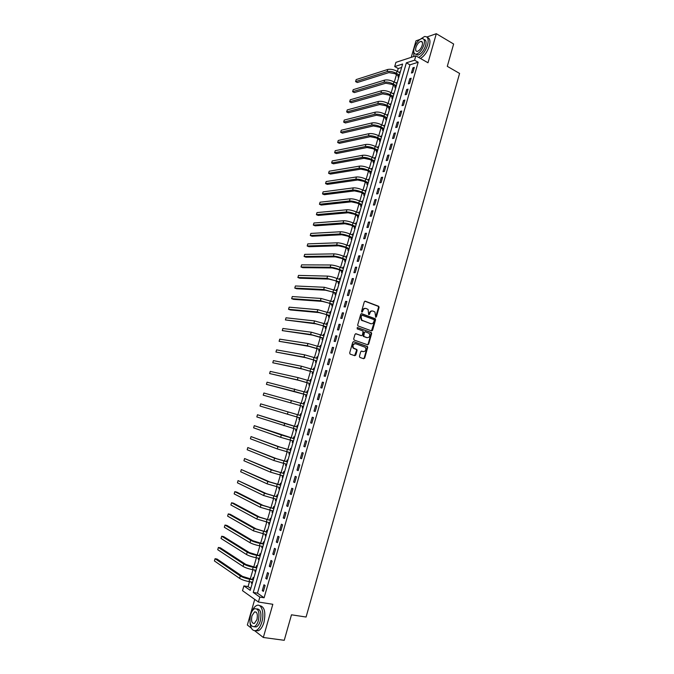 <?xml version="1.0" encoding="UTF-8"?>
<svg xmlns="http://www.w3.org/2000/svg" width="674" height="674" viewBox="0 0 674 674"><rect width="100%" height="100%" fill="white"/><g stroke="black" fill="none" stroke-linecap="round" stroke-linejoin="round"><path stroke-width="1.01" d="M375.704 317.269L376.395 316.839L379.074 307.411L378.594 306.249L365.3 301.211L364.297 301.817L361.576 311.337L361.921 312.155L362.974 310.495C363.615 308.81 364.685 308.153 366.176 308.524L368.088 309.442L368.67 314.615L369.546 314.295L369.891 313.065C370.531 311.388 371.585 310.731 373.067 311.102L374.946 312.003L375.704 317.269M375.57 317.184L378.544 307.369L378.299 306.358L364.845 301.202M361.795 312.087L362.46 310.453L362.974 310.495M368.712 314.648L369.369 313.022L369.891 313.065M359.427 356.293L359.916 357.447L363.682 358.72L364.676 358.071L367.684 347.506L367.473 346.537L353.732 341.676L352.721 342.316L349.671 352.982L350.168 354.145L354.777 355.704L355.788 355.055L357.085 350.505L356.883 349.536L353.521 348.045C352.392 345.391 353.117 343.951 355.687 343.74L365.308 347.304C366.454 349.941 365.746 351.381 363.193 351.617L361.719 351.112L360.716 351.752L359.427 356.293M259.835 597.08L258.412 602.017L242.514 590.668L243.904 585.9L250.231 590.34L402.605 64.038L394.694 66.574L395.924 62.353L415.833 55.832L414.577 60.188L406.363 62.825L253.247 592.454L259.835 597.08L264.098 597.762L418.175 62.235L414.577 60.188M415.833 55.832L427.99 62.766L436.314 33.7L453.636 44.012L447.292 66.338L459.584 73.424L306.08 617.03L291.48 614.806L284.243 640.3L263.323 637.478L272.827 604.292L258.412 602.017M371.585 330.909L372.57 330.285L375.553 319.788L375.317 318.785L361.727 313.696L360.725 314.32L357.692 324.919L357.911 325.913L371.585 330.909M371.627 333.63L368.636 344.161L367.642 344.793L354.187 340.092L353.69 338.929L354.987 334.371L355.998 333.74L361.475 335.677L362.477 335.045L363.118 331.052L357.153 328.845L357.515 327.581L371.399 332.636L371.627 333.63L371.104 333.563L368.114 344.085L368.636 344.161M254.738 599.397L247.341 625.009L251.402 628.176M254.721 630.771L263.323 637.478M436.314 33.7L426.861 37.019M419.733 39.522L416.001 40.828L411.241 57.341M418.175 62.235L409.935 64.839L257.468 593.145L264.098 597.762M412.926 67.821L411.426 73.019L412.8 72.607L414.299 67.4L412.926 67.821L414.005 68.428M409.8 78.656L408.301 83.871L409.666 83.475L411.174 78.251L409.8 78.656L410.887 79.254M406.675 89.516L405.167 94.739L406.532 94.377L408.04 89.136L406.675 89.516L407.762 90.105M403.532 100.409L402.024 105.65L403.381 105.304L404.897 100.055L403.532 100.409L404.627 100.99M400.39 111.328L398.873 116.577L400.23 116.257L401.746 110.991L400.39 111.328L401.485 111.901M397.23 122.272L395.714 127.538L397.062 127.243L398.587 121.96L397.23 122.272L398.334 122.837M394.071 133.25L392.554 138.524L393.894 138.254L395.419 132.963L394.071 133.25L395.175 133.806M390.903 144.253L389.378 149.544L390.709 149.291L392.243 143.992L390.903 144.253L392.007 144.8M387.719 155.281L386.194 160.589L387.525 160.361L389.058 155.045L387.719 155.281L388.831 155.829M384.534 166.343L383.001 171.668L384.332 171.466L385.865 166.133L384.534 166.343L385.646 166.874M381.341 177.43L379.799 182.764L381.122 182.587L382.663 177.245L381.341 177.43L382.453 177.961M378.139 188.552L376.598 193.901L377.912 193.75L379.454 188.391L378.139 188.552L379.26 189.074M374.921 199.698L373.379 205.065L374.685 204.938L376.235 199.563L374.921 199.698L376.05 200.212M371.703 210.878L370.152 216.253L371.458 216.152L373.008 210.76L371.703 210.878L372.832 211.383M368.476 222.083L366.917 227.475L368.215 227.399L369.773 221.999L368.476 222.083L369.605 222.58M365.232 233.322L363.682 238.731L364.971 238.672L366.53 233.255L365.232 233.322L366.37 233.811M361.989 244.586L360.43 250.003L361.719 249.978L363.278 244.544L361.989 244.586L363.134 245.066M358.737 255.884L357.169 261.318L358.45 261.318L360.017 255.867L358.737 255.884L359.882 256.356M355.468 267.207L353.901 272.658L355.181 272.684L356.748 267.224L355.468 267.207L356.622 267.671M352.199 278.564L350.623 284.032L351.895 284.074L353.471 278.598L352.199 278.564L353.353 279.019M348.921 289.955L347.337 295.431L348.601 295.498L350.185 290.014L348.921 289.955L350.076 290.393M345.627 301.371L344.043 306.864L345.307 306.956L346.891 301.455L345.627 301.371L346.79 301.8M342.333 312.82L340.741 318.322L341.996 318.448L343.588 312.93L342.333 312.82L343.496 313.242M339.022 324.295L337.43 329.813L338.677 329.965L340.277 324.43L339.022 324.295L340.193 324.708M335.703 335.804L334.11 341.339L335.357 341.516L336.949 335.964L335.703 335.804L336.882 336.208M332.383 347.337L330.782 352.89L332.021 353.092L333.622 347.531L332.383 347.337L333.563 347.742M329.047 358.913L327.446 364.474L328.676 364.701L330.285 359.124L329.047 358.913L330.235 359.301M325.702 370.506L324.101 376.092L325.323 376.345L326.932 370.751L325.702 370.506L326.89 370.894M322.357 382.141L320.74 387.735L321.961 388.022L323.579 382.411L322.357 382.141L323.545 382.512M318.996 393.801L317.378 399.412L318.591 399.724L320.209 394.105L318.996 393.801L320.192 394.172M315.626 405.495L314 411.123L315.213 411.46L316.831 405.824L315.626 405.495L316.822 405.858M312.247 417.223L310.621 422.868L311.818 423.23L313.452 417.577L312.247 417.223M308.861 428.984L307.226 434.637L308.422 435.025L310.057 429.363L308.861 428.984M305.457 440.771L303.822 446.441L305.01 446.862L306.653 441.175L305.457 440.771M302.053 452.591L300.419 458.278L301.598 458.724L303.241 453.029L302.053 452.591M298.641 464.445L296.998 470.149L298.169 470.621L299.82 464.908L298.641 464.445M295.212 476.333L293.569 482.045L294.732 482.55L296.383 476.821L295.212 476.333M291.783 488.246L290.132 493.983L291.294 494.514L292.946 488.768L291.783 488.246M288.337 500.201L286.677 505.947L287.84 506.503L289.5 500.74L288.337 500.201M284.883 512.181L283.223 517.944L284.377 518.533L286.037 512.754L284.883 512.181M281.42 524.195L279.752 529.975L280.898 530.59L282.566 524.802L281.42 524.195M277.949 536.243L276.281 542.039L277.418 542.68L279.087 536.875L277.949 536.243M274.47 548.324L272.793 554.138L273.922 554.812L275.607 548.981L274.47 548.324M270.982 560.439L269.297 566.27L270.426 566.969L272.102 561.13L270.982 560.439M267.477 572.588L265.792 578.427L266.912 579.16L268.597 573.304L267.477 572.588M263.972 584.771L262.279 590.626L263.391 591.384L265.084 585.512L263.972 584.771M401.611 67.467L398.233 68.537L397.399 71.419M396.497 74.519L394.315 82.068M393.422 85.143L391.215 92.751M390.33 95.801L388.114 103.459M387.23 106.484L384.997 114.192M384.129 117.2L381.88 124.96M381.012 127.934L378.754 135.752M377.895 138.701L375.612 146.57M374.769 149.493L372.469 157.413M371.627 160.319L369.318 168.289M368.484 171.162L366.159 179.191M365.333 182.039L362.991 190.119M362.174 192.949L359.815 201.079M359.006 203.877L356.63 212.066M355.821 214.838L353.437 223.077M352.637 225.832L350.236 234.122M349.444 236.852L347.026 245.193M346.242 247.897L343.807 256.297M343.032 258.968L340.581 267.426M339.814 270.072L337.345 278.581M336.587 281.201L334.102 289.769M333.352 292.364L330.85 300.992M330.108 303.553L327.589 312.239M326.856 314.775L324.32 323.512M323.596 326.022L321.043 334.818M320.327 337.303L317.757 346.15M317.05 348.61L314.463 357.515M313.764 359.95L311.161 368.914M310.47 371.315L307.849 380.338M307.159 382.714L304.53 391.796M303.848 394.138L301.202 403.279M300.528 405.596L297.866 414.788M297.192 417.096L294.53 426.297M293.847 428.656L291.185 437.839M290.486 440.24L287.832 449.415M287.124 451.85L284.462 461.016M283.746 463.493L281.092 472.651M280.359 475.17L277.713 484.311M276.972 486.881L274.318 496.013M273.568 498.617L270.923 507.741M270.156 510.386L267.511 519.494M266.736 522.19L264.098 531.289M263.307 534.019L260.669 543.109M259.861 545.881L257.232 554.963M256.415 557.777L253.786 566.851M252.961 569.707L250.332 578.764M249.49 581.67L248.066 586.591L250.77 588.478M400.381 71.714L399.353 72.497M398.427 75.69L398.022 77.072L398.907 76.811M397.306 82.338L396.27 83.138M395.352 86.306L394.947 87.696L395.823 87.443M394.223 92.987L393.178 93.804M392.268 96.946L391.864 98.345L392.74 98.101M391.131 103.661L390.086 104.495M389.176 107.621L388.772 109.02L389.648 108.792M388.03 114.361L386.977 115.22M386.076 118.321L385.671 119.719L386.539 119.509M384.93 125.094L383.868 125.971M382.975 129.046L382.571 130.444L383.43 130.25M381.813 135.853L380.743 136.746M379.858 139.796L379.454 141.203L380.313 141.026M378.687 146.637L377.828 146.806L377.617 147.547M376.741 150.572L376.328 151.987L377.187 151.827M375.561 157.446L374.702 157.606L374.474 158.382M373.607 161.381L373.202 162.796L374.053 162.653M372.419 168.289L371.568 168.424L371.332 169.241M370.473 172.215L370.06 173.631L370.911 173.504M369.276 179.158L368.425 179.284L368.181 180.127M367.322 183.084L366.917 184.499L367.76 184.39M366.117 190.06L365.274 190.161L365.022 191.045M364.171 193.969L363.758 195.393L364.6 195.3M362.957 200.978L362.115 201.071L361.845 201.989M361.011 204.888L360.598 206.32L361.433 206.236M359.781 211.931L358.947 212.007L358.669 212.959M357.835 215.84L357.422 217.264L358.256 217.205M356.605 222.917L355.771 222.976L355.484 223.962M354.659 226.809L354.246 228.25L355.08 228.2M353.42 233.92L352.586 233.971L352.291 234.99M351.474 237.812L351.053 239.253L351.887 239.219M350.219 244.965L349.393 244.991L349.09 246.044M348.281 248.849L347.86 250.29L348.685 250.273M347.017 256.027L346.192 256.036L345.88 257.131M345.071 259.911L344.658 261.352L345.476 261.352M343.807 267.123L342.99 267.115L342.662 268.252M341.861 270.999L341.44 272.448L342.266 272.456M340.589 278.244L339.772 278.227L339.435 279.39M338.643 282.111L338.222 283.569L339.039 283.594M337.354 289.399L336.545 289.365L336.2 290.561M335.416 293.257L334.995 294.715L335.804 294.765M334.119 300.579L333.31 300.528L332.956 301.767M332.181 304.437L331.76 305.895L332.56 305.962M330.875 311.792L330.066 311.725L329.696 312.997M328.937 315.643L328.508 317.109L329.316 317.184M327.623 323.031L326.814 322.947L326.435 324.261M325.677 326.873L325.256 328.348L326.056 328.44M324.354 334.304L323.562 334.203L323.166 335.551M322.416 338.137L321.995 339.612L322.787 339.721M321.085 345.602L320.293 345.484L319.889 346.866M319.147 349.435L318.718 350.91L319.51 351.036M317.808 356.934L317.016 356.79L316.603 358.223M315.87 360.75L315.44 362.233L316.232 362.385M314.514 368.29L313.73 368.139L313.309 369.596M312.584 372.107L312.155 373.59L312.938 373.75M311.219 379.681L310.436 379.504L310.006 380.995M309.282 383.489L308.852 384.972L309.636 385.157M307.917 391.097L307.133 390.912L306.704 392.394M305.979 394.897L305.549 396.388L306.325 396.59M303.822 402.336L304.597 402.563L303.822 402.336L303.393 403.836M302.668 406.338L302.23 407.837L303.005 408.056M301.278 414.021L300.503 413.802L300.073 415.302M299.34 417.813L298.911 419.312L299.677 419.548M297.942 425.538L297.175 425.294L296.745 426.794M296.012 429.313L295.574 430.821L296.341 431.065M294.605 437.072L293.839 436.811L293.409 438.319M292.676 440.847L292.238 442.355L292.996 442.624M291.252 448.64L290.494 448.37L290.056 449.878M289.323 452.423L288.885 453.922L289.643 454.209M287.899 460.241L287.141 459.946L286.703 461.463M285.953 464.049L285.532 465.523L286.281 465.827M284.529 471.876L283.779 471.564L283.341 473.081M282.575 475.709L282.162 477.15L282.912 477.47M281.151 483.536L280.409 483.207L279.963 484.732M279.188 487.403L278.783 488.81L279.525 489.147M277.764 495.23L277.022 494.885L276.584 496.409M275.801 499.122L275.396 500.496L276.138 500.858M274.369 506.958L273.636 506.587L273.189 508.12M272.397 510.875L272.001 512.223L272.743 512.594M270.965 518.71L270.232 518.331L269.794 519.865M268.977 522.662L268.597 523.976L269.33 524.364M267.553 530.497L266.828 530.093L266.382 531.634M265.556 534.474L265.185 535.754L265.918 536.167M264.132 542.317L263.408 541.896L262.961 543.438M262.127 546.319L261.765 547.574L262.489 548.004M260.703 554.171L259.979 553.733L259.532 555.275M258.69 558.198L258.336 559.42L259.052 559.867M257.266 566.05L256.55 565.596L256.095 567.146M255.235 570.111L254.89 571.299L255.606 571.771M253.812 577.963L253.104 577.492L252.649 579.042M251.781 582.058L251.444 583.212L252.152 583.701M248.066 586.591L243.904 585.9M398.233 68.537L394.694 66.574M409.935 64.839L406.363 62.825M257.468 593.145L253.247 592.454M399.497 71.983L400.188 72.371M396.43 82.59L397.121 82.969M393.346 93.231L394.046 93.602M390.263 103.889L390.962 104.259M387.162 114.58L387.862 114.942M384.062 125.288L384.761 125.65M380.945 136.038L381.653 136.384M377.828 146.806L378.535 147.151M374.702 157.606L375.418 157.943M371.568 168.424L372.284 168.77M368.425 179.284L369.141 179.613M365.274 190.161L365.99 190.489M362.115 201.071L362.839 201.391M358.947 212.007L359.672 212.327M355.771 222.976L356.495 223.288M352.586 233.971L353.319 234.274M349.393 244.991L350.126 245.294M346.192 256.036L346.933 256.339M342.99 267.115L343.723 267.409M339.772 278.227L340.513 278.514M336.545 289.365L337.286 289.643M333.31 300.528L334.06 300.806M330.066 311.725L330.816 311.995M326.814 322.947L327.572 323.208M323.562 334.203L324.312 334.456M320.293 345.484L321.051 345.737M317.016 356.79L317.774 357.043M313.73 368.139L314.488 368.383M310.436 379.504L311.203 379.748M307.133 390.912L307.9 391.139M298.911 419.312L299.686 419.531M295.574 430.821L296.349 431.031M292.238 442.355L293.013 442.565M288.885 453.922L289.668 454.124M285.532 465.523L286.315 465.717M282.162 477.15L282.945 477.335M278.783 488.81L279.575 488.995M275.396 500.496L276.188 500.681M272.001 512.223L272.802 512.392M268.597 523.976L269.398 524.136M265.185 535.754L265.986 535.914M261.765 547.574L262.565 547.726M258.336 559.42L259.145 559.572M254.89 571.299L255.707 571.442M251.444 583.212L252.253 583.347M367.532 346.604L366.833 346.369M310.621 422.868L311.826 423.205M307.226 434.637L308.439 434.974M303.822 446.441L305.044 446.769M300.419 458.278L301.632 458.59M296.998 470.149L298.22 470.452M293.569 482.045L294.799 482.34M290.132 493.983L291.362 494.269M286.677 505.947L287.916 506.225M283.223 517.944L284.462 518.213M279.752 529.975L280.999 530.236M276.281 542.039L277.528 542.292M272.793 554.138L274.048 554.373M269.297 566.27L270.56 566.497M265.792 578.427L267.056 578.646M262.279 590.626L263.551 590.837M372.233 310.967C370.877 310.815 369.916 311.498 369.369 313.022M365.342 308.389C363.968 308.237 363.008 308.928 362.46 310.453M371.458 330.867L375.03 319.737L374.795 318.735L361.298 313.688M374.247 320.386L373.91 319.577L362.191 315.255L361.491 315.693L361.121 316.991L361.845 320.192L370.717 323.663C372.191 324.017 373.253 323.352 373.885 321.675L374.247 320.386M361.946 315.238L361.491 315.693M370.961 323.739L361.331 320.142L360.598 316.94L360.978 315.643M367.49 344.743L368.114 344.085M355.611 333.723L361.239 335.652M357.178 327.589L371.138 332.467M367.111 337.674C369.689 337.438 370.38 335.997 369.183 333.352L365.375 331.785L364.381 332.417L363.741 336.402L367.22 337.708M365.081 331.751L364.381 332.417M366.597 337.607L363.219 336.334L363.859 332.349M371.104 333.563L370.616 332.408M363.244 351.634L361.365 351.087M355.097 343.639C352.578 343.942 351.879 345.383 353.016 347.969L354.313 348.568M354.6 355.645L356.571 350.429L356.369 349.461L353.799 348.492M363.497 358.661L364.162 357.987L367.162 347.439L366.951 346.461L353.361 341.651M399.025 76.406L395.074 73.736L388.906 72.59L357.321 82.514L355.586 81.605L387.12 71.604C389.799 71.04 392.891 71.612 396.388 73.331L399.429 74.999M355.586 81.605L356.175 79.583L387.735 69.481C390.423 68.908 393.506 69.481 397.003 71.2L400.044 72.876M398.25 75.471L399.396 75.126M395.95 87.022L391.99 84.376L385.814 83.205L354.356 92.591L352.612 91.689L384.02 82.236C386.699 81.714 389.791 82.295 393.296 83.989L396.346 85.64M352.612 91.689L353.21 89.667L384.643 80.113C387.323 79.574 390.414 80.155 393.911 81.857L396.961 83.509M395.175 86.095L396.312 85.766M392.866 97.654L388.898 95.042L382.722 93.855L351.381 102.692L349.637 101.799L380.92 92.902C383.59 92.405 386.682 93.004 390.195 94.68L393.262 96.306M349.637 101.799L350.236 99.777L381.543 90.763C384.214 90.265 387.306 90.855 390.819 92.54L393.877 94.175M392.091 96.736L393.228 96.424M389.783 108.329L385.798 105.734L379.614 104.529L348.399 112.819L346.647 111.935L377.811 103.585C380.465 103.13 383.565 103.737 387.087 105.397L390.162 107.006M346.647 111.935L347.245 109.913L378.434 101.445C381.096 100.982 384.188 101.589 387.71 103.248L390.785 104.866M388.999 107.41L390.128 107.115M386.682 119.02L382.68 116.459L376.505 115.229L345.417 122.971L343.656 122.095L374.693 114.294C377.339 113.889 380.439 114.496 383.978 116.139L387.061 117.731M343.656 122.095L344.254 120.065L375.317 112.154C377.971 111.732 381.063 112.347 384.601 113.99L387.676 115.583M385.899 118.11L387.028 117.84M418.706 57.467C422.665 54.998 425.623 50.836 427.569 44.989C428.942 39.159 427.914 36.337 424.494 36.522L419.514 39.749M420.458 58.47C424.426 56.009 427.383 51.856 429.33 46.009C430.585 41.004 429.919 38.174 427.333 37.508M423.971 39.496C426.01 39.808 426.558 41.864 425.623 45.647C423.811 50.769 421.284 53.912 418.04 55.074L415.85 54.206M424.005 44.703C424.999 40.499 424.258 38.469 421.789 38.603C418.529 39.783 416.001 42.934 414.19 48.048C413.179 52.252 413.929 54.282 416.422 54.147C419.658 52.976 422.185 49.825 424.005 44.703M415.917 47.458C415.268 50.162 415.74 51.477 417.349 51.392C419.439 50.634 421.065 48.604 422.236 45.301C422.884 42.597 422.404 41.282 420.812 41.375C418.714 42.133 417.08 44.164 415.917 47.458M413.76 50.196L413.785 56.498M250.029 622.346C250.652 628.783 252.758 631.471 256.339 630.426C258.681 629.213 260.518 626.416 261.849 622.051C264.646 612.969 261.344 603.019 256.575 605.564C254.646 606.499 253.028 608.622 251.697 611.933M255.522 630.704L258.445 630.721C260.787 629.508 262.624 626.719 263.955 622.355C265.96 611.975 264.469 606.398 259.49 605.614M256.878 608.883C260.619 609.161 261.765 613.163 260.307 620.889C259.347 624.031 258.024 626.045 256.331 626.921L254.031 626.786M258.361 620.602C259.835 612.464 258.572 608.504 254.587 608.723C252.893 609.591 251.562 611.604 250.593 614.755C249.102 622.869 250.366 626.828 254.393 626.643C256.078 625.767 257.401 623.753 258.361 620.602M251.958 615.783C250.998 621.015 251.815 623.568 254.401 623.442L256.963 619.549C257.915 614.309 257.097 611.756 254.528 611.891L251.958 615.783M383.582 129.737L379.563 127.201L373.388 125.954L342.417 133.149L340.656 132.281L371.559 125.035C374.205 124.665 377.305 125.288 380.852 126.914L383.944 128.481M340.656 132.281L341.255 130.242L372.191 122.887C374.837 122.508 377.929 123.131 381.476 124.757L384.568 126.324M382.79 128.835L383.919 128.582M380.473 140.487L376.437 137.976L370.253 136.712L339.418 143.343L337.649 142.492L368.425 135.803C371.062 135.474 374.163 136.106 377.718 137.707L380.827 139.257M337.649 142.492L338.255 140.453L369.057 133.654C371.694 133.309 374.795 133.941 378.35 135.55L381.45 137.1M379.673 139.585L380.793 139.358M377.347 151.262L373.303 148.786L367.119 147.496L336.41 153.571L334.633 152.728L365.283 146.603C367.911 146.309 371.012 146.949 374.584 148.533L377.701 150.058M334.633 152.728L335.239 150.681L365.915 144.438C368.543 144.135 371.644 144.784 375.207 146.368L378.325 147.892M376.555 150.369L377.667 150.159M374.222 162.063L370.161 159.612L363.977 158.306L333.394 163.816L331.616 162.99L362.132 157.43C364.752 157.168 367.852 157.826 371.433 159.393L374.559 160.892M331.616 162.99L332.223 160.934L362.764 155.256C365.384 154.995 368.484 155.652 372.065 157.219L375.191 158.727M373.421 161.179L374.533 160.985M371.088 172.898L367.018 170.471L360.826 169.14L330.37 174.094L328.583 173.277L358.981 168.281C361.584 168.062 364.685 168.727 368.282 170.269L371.416 171.752M328.583 173.277L329.19 171.213L359.613 166.107C362.224 165.88 365.325 166.545 368.914 168.096L372.048 169.578M370.287 172.013L371.391 171.845M367.945 183.758L363.859 181.357L357.667 180.009L327.337 184.39L325.55 183.589L355.813 179.158C358.416 178.981 361.517 179.655 365.114 181.18L368.265 182.637M325.55 183.589L326.157 181.525L356.445 176.976C359.048 176.799 362.149 177.473 365.746 178.998L368.897 180.463M367.136 182.881L368.24 182.73M364.794 194.643L360.691 192.275L354.49 190.902L324.304 194.71L322.509 193.918L352.637 190.06C355.232 189.925 358.332 190.616 361.946 192.124L365.106 193.556M322.509 193.918L323.116 191.854L353.269 187.877C355.864 187.734 358.972 188.425 362.578 189.933L365.738 191.374M363.985 193.767L365.081 193.64M361.635 205.553L357.515 203.219L351.314 201.829L321.254 205.065L319.451 204.281L349.452 200.995C352.039 200.903 355.139 201.602 358.762 203.085L361.938 204.5M319.451 204.281L320.066 202.208L350.092 198.805C352.679 198.704 355.779 199.403 359.402 200.894L362.57 202.31M360.817 204.694L361.913 204.576M358.458 216.497L354.33 214.189L348.129 212.773L318.204 215.436L316.392 214.669L346.259 211.965C348.837 211.906 351.946 212.613 355.577 214.088L358.762 215.478M316.392 214.669L317.007 212.588L346.899 209.766C349.477 209.707 352.586 210.414 356.217 211.88L359.394 213.279M357.65 215.638L358.737 215.545M355.291 227.467L351.146 225.192L344.936 223.751L315.146 225.832L313.326 225.074L343.058 222.951C345.627 222.942 348.736 223.658 352.384 225.108L355.577 226.472M313.326 225.074L313.941 222.993L343.698 220.752C346.267 220.735 349.376 221.451 353.024 222.9L356.209 224.273M354.473 226.616L355.552 226.548M352.106 238.47L347.944 236.22L341.735 234.763L312.079 236.262L310.259 235.512L339.856 233.971C342.409 234.004 345.518 234.729 349.174 236.161L352.384 237.501M310.259 235.512L310.874 233.423L340.496 231.763C343.058 231.789 346.166 232.513 349.823 233.945L353.024 235.293M351.28 237.619L352.359 237.568M348.913 249.498L344.734 247.274L338.525 245.799L309.004 246.709L307.176 245.976L336.638 245.024C339.191 245.092 342.299 245.833 345.964 247.24L349.183 248.563M307.176 245.976L307.791 243.878L337.278 242.809C339.831 242.876 342.94 243.609 346.604 245.024L349.823 246.347M348.087 248.655L349.166 248.622M345.711 260.552L341.524 258.361L335.307 256.861L305.92 257.182L304.084 256.465L333.411 256.095C335.955 256.213 339.064 256.963 342.746 258.353L345.973 259.65M304.084 256.465L304.707 254.368L334.06 253.879C336.604 253.988 339.713 254.73 343.386 256.128L346.613 257.426M344.886 259.717L345.956 259.709M342.502 271.639L338.297 269.474L332.08 267.957L302.828 267.688L300.992 266.98L330.176 267.207C332.712 267.359 335.821 268.117 339.511 269.49L342.754 270.763M300.992 266.98L301.607 264.874L330.824 264.983C333.36 265.126 336.469 265.885 340.159 267.258L343.395 268.538M341.676 270.805L342.737 270.822M339.283 282.751L335.062 280.62L328.853 279.078L299.728 278.21L297.883 277.519L326.941 278.337L339.528 281.909M297.883 277.519L298.506 275.405L327.589 276.113C330.117 276.298 333.226 277.065 336.924 278.421L340.168 279.676M338.449 281.926L339.511 281.959M336.056 293.898L331.827 291.791L325.609 290.224L296.627 288.767L294.774 288.084L323.688 289.5L336.292 293.08M294.774 288.084L295.397 285.97L324.337 287.267L336.941 290.848M335.222 293.072L336.275 293.131M332.821 305.061L328.575 302.988L322.357 301.404L293.51 299.349L291.657 298.675L320.428 300.697L333.049 304.286M291.657 298.675L292.28 296.552L321.085 298.456L333.697 302.045M331.987 304.244L333.032 304.328M329.578 316.266L325.315 314.219L319.097 312.61L290.393 309.947L288.531 309.29L317.159 311.919L329.797 315.516M288.531 309.29L289.154 307.167L317.816 309.669L330.445 313.267M328.743 315.457L329.788 315.558M326.326 327.497L322.054 325.483L315.828 323.849L285.397 319.931L313.89 323.166L326.536 326.78M326.764 324.371L327.244 324.32M285.397 319.931L286.02 317.799L314.547 320.917L327.185 324.523M325.483 326.688L326.528 326.814M323.065 338.752L322.223 337.952L312.551 335.121L282.254 330.605L310.604 334.447L323.267 338.07M323.419 335.635L323.992 335.576M282.254 330.605L282.878 328.465L311.262 332.189L323.924 335.812M322.223 337.952L323.259 338.095M319.805 350.042L318.954 349.25L309.265 346.411L279.103 341.305L307.31 345.762L319.99 349.393M320.074 346.933L320.723 346.857M279.103 341.305L279.727 339.157L307.967 343.496L320.647 347.127M318.954 349.25L319.982 349.41M316.527 361.357L315.668 360.573L305.971 357.742L275.944 352.022L304.008 357.102L315.668 360.573M316.713 358.256L317.446 358.164M275.944 352.022L276.576 349.882L304.673 354.827L317.361 358.467M313.242 372.705L312.382 371.922L302.668 369.099L272.776 362.772L300.697 368.476L312.382 371.922M313.351 369.613L314.168 369.504M272.776 362.772L273.408 360.624L301.362 366.193L314.067 369.841M309.947 384.087L309.088 383.312L299.357 380.481L269.6 373.548L297.386 379.875L310.107 383.531M309.973 380.995L310.874 380.869M269.6 373.548L270.24 371.391L298.043 377.592L310.765 381.248M309.088 383.312L310.099 383.54M306.645 395.495L305.777 394.72L296.038 391.897L266.424 384.357L305.777 394.72M306.586 392.411L307.571 392.268M266.424 384.357L267.056 382.192L307.454 392.681M303.334 406.928L302.466 406.161L263.231 395.183L302.466 406.161M303.19 403.861L304.269 403.701M263.231 395.183L263.871 393.018L304.134 404.147M300.014 418.394L299.172 417.661M299.812 415.344L260.669 403.869L300.806 415.639L299.812 415.344L300.949 415.159M260.669 403.869L260.029 406.043L300.141 417.939M296.686 429.894L295.903 429.22M296.476 426.836L257.468 414.746L284.689 423.466L297.47 427.164L296.476 426.836L297.622 426.642M257.468 414.746L256.828 416.928L296.804 429.473M293.342 441.419L292.626 440.813M294.134 438.707L254.258 425.656L281.328 435.008L294.125 438.715M293.139 438.37L294.285 438.167M254.258 425.656L253.609 427.838L280.662 437.325L293.46 441.032M289.997 452.979L289.34 452.431M290.78 450.291L279.971 447.115L251.04 436.584L277.958 446.584L290.772 450.299M289.795 449.929L290.941 449.718M251.04 436.584L250.391 438.774L277.284 448.909L290.106 452.625M286.644 464.571L286.054 464.074M286.433 461.513L276.601 458.708L247.805 447.553L274.579 458.194L287.41 461.917L286.433 461.513L287.596 461.294M247.805 447.553L247.164 449.743L273.905 460.519L286.736 464.251M283.282 476.189L282.751 475.751M284.049 473.544L273.223 470.326L244.569 458.539L271.192 469.829L284.04 473.569M283.072 473.131L284.234 472.904M244.569 458.539L243.921 460.738L270.518 472.162L283.366 475.903M279.904 487.841L279.44 487.462M279.693 484.783L269.836 481.977L241.326 469.551L267.797 481.497L280.662 485.246L279.693 484.783L280.856 484.547M241.326 469.551L240.677 471.758L267.115 483.839L279.98 487.588M277.275 496.923L266.432 493.663L238.074 480.596L264.393 493.2L277.267 496.957M276.315 496.468L277.477 496.224M238.074 480.596L237.425 482.811L263.711 495.542L276.593 499.299M273.88 508.659L263.029 505.382L236.785 492.113L234.813 491.666L260.981 504.927L273.871 508.693M272.919 508.179L274.091 507.926M234.813 491.666L234.164 493.89L260.29 507.278L273.189 511.052M270.476 520.429L259.608 517.126L233.524 503.2L231.544 502.77L257.552 516.688L270.459 520.471M269.516 519.924L270.695 519.662M231.544 502.77L230.887 504.995L256.87 519.047L269.777 522.83M267.056 532.224L256.187 528.905L230.255 514.313L228.267 513.9L254.123 528.483L267.047 532.275M266.104 531.702L267.292 531.424M228.267 513.9L227.61 516.124L253.432 530.842L266.356 534.634M263.635 544.053L252.75 540.716L226.969 525.459L224.981 525.054L250.677 540.312C252.986 541.525 256.12 542.562 260.097 543.421L263.618 544.112M262.692 543.505L263.871 543.227M224.981 525.054L224.324 527.287L249.987 542.68C252.295 543.901 255.429 544.946 259.406 545.797L262.927 546.479M260.198 555.915L249.304 552.554L223.684 536.63L221.687 536.234L247.232 552.166C249.523 553.43 252.666 554.483 256.642 555.309L260.181 555.974M259.263 555.342L260.45 555.056M221.687 536.234L221.03 538.475L246.532 554.542C248.832 555.814 251.966 556.867 255.952 557.693L259.49 558.35M256.044 570.263L252.497 569.623C248.495 568.822 245.361 567.761 243.07 566.438L217.727 549.698L218.384 547.448L243.769 564.054C246.052 565.368 249.195 566.43 253.188 567.238L256.735 567.87M256.752 567.811L245.85 564.433L220.39 547.827L218.384 547.448M255.825 567.213L257.013 566.91M253.298 579.741L242.387 576.337L217.087 559.058L215.073 558.695L240.298 575.975C242.573 577.332 245.715 578.41 249.717 579.193L253.281 579.809M252.371 579.118L253.567 578.806M215.073 558.695L214.416 560.945L239.599 578.359C241.873 579.733 245.016 580.811 249.026 581.595L252.59 582.193M375.873 316.788L376.395 316.839M362.107 311.683L362.62 311.725M369.023 314.244L369.546 314.295M378.063 306.207L378.594 306.249M378.544 307.369L379.074 307.411M374.55 318.583L375.073 318.625M375.03 319.737L375.553 319.788M372.048 330.226L372.57 330.285M360.598 316.94L361.121 316.991M362.174 320.689L362.688 320.74M370.195 323.613L370.717 323.663M360.961 335.61L361.475 335.677M363.008 335.349L363.522 335.416M363.497 336.511L364.011 336.579M362.671 351.533L363.193 351.617M356.074 349.267L356.588 349.351M356.571 350.429L357.085 350.505M355.274 354.971L355.788 355.055M366.673 346.284L367.195 346.36M367.162 347.439L367.684 347.506M364.162 357.987L364.676 358.071M397.003 71.2L396.388 73.331M387.735 69.481L387.12 71.604M393.911 81.857L393.296 83.989M384.643 80.113L384.02 82.236M390.819 92.54L390.195 94.68M381.543 90.763L380.92 92.902M387.71 103.248L387.087 105.397M378.434 101.445L377.811 103.585M384.601 113.99L383.978 116.139M375.317 112.154L374.693 114.294M381.476 124.757L380.852 126.914M372.191 122.887L371.559 125.035M378.35 135.55L377.718 137.707M369.057 133.654L368.425 135.803M375.207 146.368L374.584 148.533M365.915 144.438L365.283 146.603M372.065 157.219L371.433 159.393M362.764 155.256L362.132 157.43M368.914 168.096L368.282 170.269M359.613 166.107L358.981 168.281M365.746 178.998L365.114 181.18M356.445 176.976L355.813 179.158M362.578 189.933L361.946 192.124M353.269 187.877L352.637 190.06M359.402 200.894L358.762 203.085M350.092 198.805L349.452 200.995M356.217 211.88L355.577 214.088M346.899 209.766L346.259 211.965M353.024 222.9L352.384 225.108M343.698 220.752L343.058 222.951M349.823 233.945L349.174 236.161M340.496 231.763L339.856 233.971M346.604 245.024L345.964 247.24M337.278 242.809L336.638 245.024M343.386 256.128L342.746 258.353M334.06 253.879L333.411 256.095M340.159 267.258L339.511 269.49M330.824 264.983L330.176 267.207M336.924 278.421L336.275 280.654M327.589 276.113L326.941 278.337M333.681 289.609L333.032 291.85M324.337 287.267L323.688 289.5M330.428 300.831L329.771 303.081M321.085 298.456L320.428 300.697M327.168 312.079L326.511 314.337M317.816 309.669L317.159 311.919M323.899 323.36L323.242 325.618M314.547 320.917L313.89 323.166M320.613 334.666L319.956 336.933M311.262 332.189L310.604 334.447M317.328 346.006L316.67 348.281M307.967 343.496L307.31 345.762M314.033 357.372L313.376 359.655M304.673 354.827L304.008 357.102M310.731 368.771L310.065 371.054M301.362 366.193L300.697 368.476M307.411 380.203L306.754 382.495M298.043 377.592L297.386 379.875M304.092 391.661L303.426 393.953M294.723 389.016L294.058 391.299M300.764 403.145L300.099 405.453M291.387 400.466L290.721 402.766M297.419 414.67L296.754 416.979M288.042 411.949L287.377 414.249M294.075 426.221L293.401 428.529M284.689 423.466L284.024 425.774M290.713 437.797L290.047 440.114M281.328 435.008L280.662 437.325M287.351 449.406L286.677 451.732M277.958 446.584L277.284 448.909M283.973 461.05L283.299 463.383M274.579 458.194L273.905 460.519M280.586 472.727L279.912 475.06M271.192 469.829L270.518 472.162M277.199 484.429L276.517 486.771M267.797 481.497L267.115 483.839M273.796 496.165L273.113 498.516M264.393 493.2L263.711 495.542M270.384 507.926L269.701 510.285M260.981 504.927L260.29 507.278M266.963 519.73L266.281 522.089M257.552 516.688L256.87 519.047M263.534 531.559L262.843 533.926M254.123 528.483L253.432 530.842M260.097 543.421L259.406 545.797M250.677 540.312L249.987 542.68M256.642 555.309L255.952 557.693M247.232 552.166L246.532 554.542M253.188 567.238L252.497 569.623M243.769 564.054L243.07 566.438M249.717 579.193L249.026 581.595M240.298 575.975L239.599 578.359M378.299 306.358L378.822 306.392M374.795 318.735L375.317 318.785M361.331 320.142L361.845 320.192M363.219 336.334L363.741 336.402M370.877 332.577L371.399 332.636M353.016 347.969L353.521 348.045M356.369 349.461L356.883 349.536M366.951 346.461L367.473 346.537M422.371 42.285L420.812 41.375M418.04 55.074L416.422 54.147M256.204 612.144L254.528 611.891M256.331 626.921L254.393 626.643M256.339 630.426L258.445 630.721"/></g></svg>
